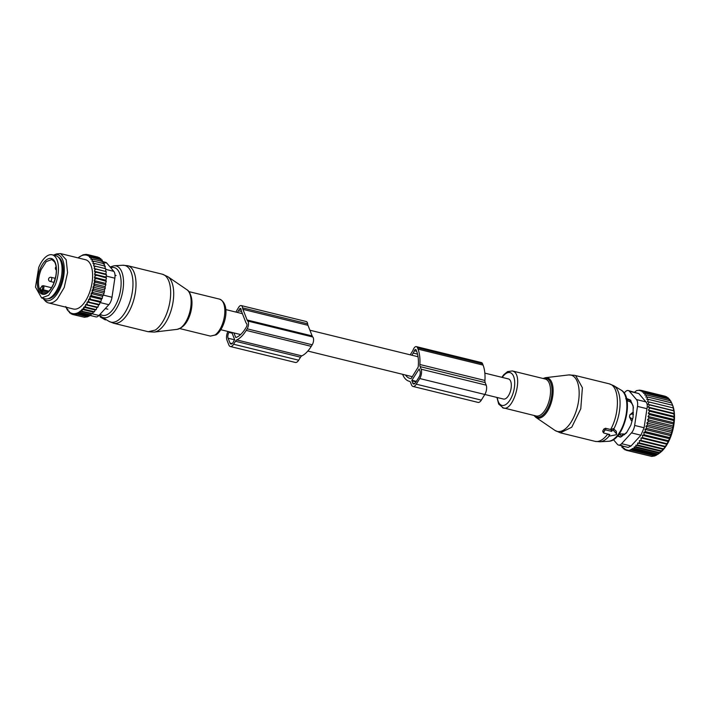 <?xml version="1.0" encoding="UTF-8"?>
<svg xmlns="http://www.w3.org/2000/svg" width="710" height="710" viewBox="0 0 710 710"><rect width="100%" height="100%" fill="white"/><g stroke="black" fill="none" stroke-linecap="round" stroke-linejoin="round"><path stroke-width="1.06" d="M402.614 374.312A30.672 14.591 -76.2 0 0 409.262 381.279A30.672 14.591 -76.2 0 0 409.528 381.332A4.26 2.023 -76.2 0 1 409.563 381.341A4.26 2.023 -76.2 0 1 410.486 382.317L411.498 384.891A6.772 3.222 -76.2 0 0 412.971 386.444A6.772 3.222 -76.2 0 0 416.273 384.181L419.743 378.536L503.47 399.047A10.366 4.926 -76.2 0 0 511.111 388.21A10.366 4.926 -76.2 0 0 508.404 378.918L484.85 373.14M603.642 432.301A0.843 0.621 158.6 0 0 603.979 433.109L609.766 434.529L609.393 435.132A0.843 0.621 158.6 0 0 610.147 435.94L615.818 434.831A0.843 0.621 158.6 0 0 616.484 433.739L616.094 431.032L613.209 428.591L610.982 429.594L605.532 428.263L603.944 428.973L602.79 430.855L603.642 432.301L604.805 430.42L603.944 428.973M604.805 430.42A0.843 0.621 158.6 0 1 605.914 429.967L611.692 431.387L612.064 430.784A0.843 0.621 158.6 0 1 613.484 430.508L616.484 433.739M608.319 434.174L609.384 435.718M611.692 431.387L610.982 429.594M633.453 408.055A17.342 8.254 -76.2 0 0 629.344 401.416L627.001 400.83M622.537 435.958L622.058 435.842L623.256 433.934L624.445 434.218L626.708 432.363A17.342 8.254 -76.2 0 0 626.974 432.07M632.069 420.897L631.376 420.719L629.504 416.974L629.814 414.889L632.61 412.474L633.4 412.661M630.924 400.476A18.62 8.857 -76.2 0 0 630.258 400.342L630.187 400.156A3.381 1.606 -76.2 0 0 630.054 399.89M629.344 401.416L630.258 400.342M623.256 433.934L619.04 434.014M624.445 434.218L624.525 434.715M665.359 446.945L665.163 446.368L641.121 440.475L639.355 440.573L639.435 442.925L663.477 448.818L665.359 446.945L639.355 440.573M670.622 401.416L669.477 399.162L645.434 393.26L644.769 395.071L646.606 394.955L645.851 397.103L647.618 397.005L646.783 399.357L648.443 399.366L647.476 401.709L649.073 402.002L647.973 404.309L649.508 404.886L648.274 407.123L649.721 407.966L648.381 410.105L649.73 411.214L648.292 413.229L649.526 414.587L647.999 416.442L649.109 418.03L647.511 419.699L648.487 421.509L646.837 422.965L647.68 424.97L645.976 426.204L646.677 428.37L644.955 429.355L645.505 431.662L643.775 432.381L644.174 434.804L642.461 435.257L642.71 437.75L641.023 437.928L641.121 440.475M671.855 403.484L670.648 400.848L646.606 394.955M665.163 446.368L667.045 444.309L666.752 443.652L668.483 441.638L668.216 440.697L669.805 438.771L669.548 437.555L670.977 435.736L670.719 434.263L672.006 432.585L671.722 430.863L672.858 429.355L672.53 427.411L673.533 426.08L673.151 423.932L674.021 422.823L673.568 420.489L674.314 419.61L673.772 417.116L674.411 416.495L673.763 413.868L674.305 413.504L672.805 405.738L671.66 402.898L647.618 397.005M623.194 447.682L621.969 447.38L623.158 447.078L623.256 448.711L624.569 448.409L624.658 449.67L626.051 449.386L626.122 450.255L627.604 449.998L627.64 450.513L651.682 456.406L654.851 455.935L659.395 453.202L634.092 446.989L635.938 446.821L659.981 452.723L659.395 453.202L663.477 448.818M650.582 456.139L626.122 450.255M659.741 452.953L660.974 451.933A28.773 13.685 -76.2 0 0 672.503 404.922L671.66 402.916M667.045 444.309L641.023 437.928M655.348 455.554L630.773 449.528L630.808 450.042L627.64 450.513M630.773 449.528L634.181 448.25L634.092 446.989M661.445 451.471L635.841 445.188L635.938 446.821M635.841 445.188L637.695 445.046L637.607 443.049L639.435 442.925M634.616 392.106L636.595 390.606L639.763 390.136L639.577 390.598L641.281 390.385L640.97 391.166L642.745 390.979L642.302 392.106L644.147 391.938L643.579 393.411L645.434 393.26M629.433 391.29L638.885 393.606L645.905 401.878L636.453 399.561L629.433 391.29A8.458 4.02 -76.2 0 0 628.27 390.527A8.458 4.02 -76.2 0 0 625.208 391.911L624.152 393.065M613.404 439.614L617.38 444.309A8.458 4.02 -76.2 0 0 618.543 445.063L628.155 447.424L631.057 445.995L640.917 435.221L644.103 427.757L646.943 408.711C647.609 405.658 647.263 403.378 645.905 401.878M672.485 405.259L648.443 399.366M673.115 407.904L649.073 402.002M673.994 410.699L647.973 404.309M673.55 410.779L649.508 404.886M674.305 413.504L648.274 407.123M673.763 413.868L649.721 407.966M674.411 416.495L648.381 410.105M673.772 417.116L649.73 411.214M674.314 419.61L648.292 413.229M673.568 420.489L649.526 414.587M674.021 422.823L647.999 416.442M673.151 423.932L649.109 418.03M673.533 426.08L647.511 419.699M672.53 427.411L648.487 421.509M672.858 429.355L646.837 422.965M671.722 430.863L647.68 424.97M672.006 432.585L645.976 426.204M670.719 434.263L646.677 428.37M670.977 435.736L644.955 429.355M669.548 437.555L645.505 431.662M669.805 438.771L643.775 432.381M668.216 440.697L644.174 434.804M668.483 441.638L642.461 435.257M666.752 443.652L642.71 437.75M663.451 449.386L637.607 443.049M661.738 450.939L637.695 445.046M658.223 454.151L634.181 448.25M657.353 454.56L632.406 448.445M656.519 455.216L632.477 449.315M654.851 455.935L630.808 450.042M626.105 450.025L624.658 449.67M624.614 449.039L623.256 448.711M665.909 397.28L665.323 396.286L641.281 390.385M667.604 398.31L666.788 396.872L642.745 390.979M669.184 399.686L668.19 397.831L644.147 391.938M620.797 445.623L621.898 445.96M621.871 445.383L621.969 447.38M638.885 393.606L628.27 390.527M618.543 445.063A8.458 4.02 -76.2 0 0 621.605 443.679L631.465 432.896A8.458 4.02 -76.2 0 0 634.651 425.441L637.491 406.386A8.458 4.02 -76.2 0 0 636.453 399.561M639.763 390.136L640.944 390.42M620.274 437.085L626.38 433.047L630.87 425.148L633.045 417.409L633.187 406.084L630.391 400.023L626.682 398.532M617.522 436.011L620.132 437.067M626.815 398.567L625.723 398.736M416.38 346.622L481.442 362.579A5.076 2.414 -76.2 0 1 482.543 363.742L417.48 347.785A5.076 2.414 -76.2 0 0 416.38 346.622A5.076 2.414 -76.2 0 0 413.273 349.568A6.772 3.222 -76.2 0 1 412.448 351.237L410.238 354.831M419.743 378.536A6.772 3.222 -76.2 0 0 421.145 369.2L420.134 366.626L485.187 382.583L486.199 385.157L421.145 369.2M485.187 382.583A4.26 2.023 -76.2 0 1 484.93 380.462L419.876 364.505A4.26 2.023 -76.2 0 0 420.134 366.626M419.876 364.505A30.672 14.591 -76.2 0 0 418.012 349.134L417.48 347.785M419.14 368.925L411.898 380.267L412.661 383.01A4.233 2.015 -76.2 0 0 413.575 383.977A4.233 2.015 -76.2 0 0 415.643 382.566L419.113 376.921A4.233 2.015 -76.2 0 0 419.983 371.082L419.14 368.925M405.472 375.013A27.708 13.179 -76.2 0 0 409.963 378.394A27.708 13.179 -76.2 0 0 411.117 378.572L418.199 367.043A27.708 13.179 -76.2 0 0 416.663 351.326L416.131 349.977A2.112 1.003 -76.2 0 0 415.669 349.498A2.112 1.003 -76.2 0 0 414.374 350.731A9.31 4.429 -76.2 0 1 413.211 353.074L411.88 355.24M412.971 386.444L478.034 402.401A6.772 3.222 -76.2 0 0 481.336 400.138L416.273 384.181M486.199 385.157A6.772 3.222 -76.2 0 1 484.806 394.494L481.336 400.138M484.93 380.462A30.672 14.591 -76.2 0 0 483.075 365.091L418.012 349.134M482.543 363.742L483.075 365.091M106.189 319.695L105.284 319.899L105.639 319.34M99.879 315.568L100.216 316.971L105.284 319.899M52.194 254.81L55.815 255.698A22.214 10.561 103.8 0 1 58.69 286.21A22.214 10.561 103.8 0 1 45.227 298.848L41.615 297.96L35.5 287.089L38.73 267.448A22.214 10.561 103.8 0 1 52.194 254.81A22.214 10.561 103.8 0 1 55.078 285.322L48.688 295.28L41.615 297.96M41.287 291.082L42.485 292.023L42.609 290.763L41.677 290.044A1.695 0.808 -76.2 0 0 41.287 291.082A17.555 8.351 103.8 0 1 40.248 288.438L40.887 287.541M67.903 310.066L67.255 309.906L66.873 307.483L66.243 307.856L65.71 306.56L66.793 307.998M84.454 307.075A30.042 14.289 -76.2 0 0 85.324 305.921L85.892 307.146L83.718 307.181L84.153 309.267L94.465 311.796L93.267 312.098L92.708 313.571L80.567 311.033L80.044 311.424L80.638 312.471L78.349 312.533L78.934 313.536L76.911 313.669L77.266 314.255L74.097 314.725L73.742 314.139L72.58 314.477L71.994 313.474L71.115 313.891L72.42 314.211M85.502 304.714L96.95 307.519L97.882 307.217L98.619 304.883L87.17 302.07L87.002 303.401A30.042 14.289 -76.2 0 1 86.229 304.608L85.502 304.714L85.324 305.921M87.17 302.07L87.862 301.919A30.042 14.289 -76.2 0 0 88.519 300.703L88.608 299.398L89.318 299.096A30.042 14.289 -76.2 0 0 89.913 297.792L89.93 296.531L90.64 296.079A30.042 14.289 -76.2 0 0 91.182 294.694L91.111 293.496L91.812 292.911A30.042 14.289 -76.2 0 0 92.282 291.473L92.131 290.346L92.824 289.618A30.042 14.289 -76.2 0 0 93.214 288.145L94.128 289.192L104.441 291.721L103.438 295.12L93.134 292.591L91.812 292.911M104.441 291.721L104.432 289.92L92.983 287.115L93.214 288.145M92.983 287.115L93.658 286.263A30.042 14.289 -76.2 0 0 93.968 284.772L94.945 285.731L105.257 288.26L104.432 289.92M105.257 288.26L105.115 286.654L93.667 283.849L93.968 284.772M93.667 283.849L94.306 282.882A30.042 14.289 -76.2 0 0 94.528 281.4L95.566 282.252L105.87 284.781L105.115 286.654M105.87 284.781L105.604 283.397L94.155 280.583L94.528 281.4M94.155 280.583L94.749 279.518A30.042 14.289 -76.2 0 0 94.883 278.054L106.287 281.337L105.604 283.397M106.287 281.337L105.888 280.184L94.439 277.37L94.883 278.054M94.439 277.37L94.998 276.226A30.042 14.289 -76.2 0 0 95.042 274.805L106.491 277.965L105.888 280.184M78.162 257.81L78.064 257.89A30.042 14.289 -76.2 0 1 78.304 257.695L78.828 257.304A30.042 14.289 -76.2 0 1 88.351 255.884L88.768 256.141A30.042 14.289 -76.2 0 1 89.744 256.887L89.646 257.535L90.312 257.428A30.042 14.289 -76.2 0 1 91.031 258.271L90.889 259.212L91.617 259.106A30.042 14.289 -76.2 0 1 92.176 260.037L91.998 261.245L92.726 261.138A30.042 14.289 -76.2 0 1 93.161 262.167L92.939 263.508L93.614 263.454A30.042 14.289 -76.2 0 1 93.924 264.528L93.622 265.859L94.27 265.957A30.042 14.289 -76.2 0 1 94.501 267.146L94.128 268.46L94.732 268.717A30.042 14.289 -76.2 0 1 94.874 269.995L94.43 271.273L94.989 271.673A30.042 14.289 -76.2 0 1 95.033 273.03L94.536 274.255L95.042 274.805M66.687 308.69A30.042 14.289 -76.2 0 0 67.255 309.631L67.255 309.906M80.044 311.424A30.042 14.289 -76.2 0 1 70.521 312.844L70.104 312.586A30.042 14.289 -76.2 0 1 69.127 311.841L69.225 311.202L68.559 311.299A30.042 14.289 -76.2 0 1 67.84 310.456L67.982 309.516L67.255 309.631M80.567 311.033A30.042 14.289 -76.2 0 0 81.81 309.959L82.395 311.042M83.576 308.122A30.042 14.289 -76.2 0 1 82.777 309.001A30.042 14.289 -76.2 0 1 82.573 309.214L81.81 309.959M48.449 302.904L73.387 309.019A25.383 12.07 -76.2 0 0 82.262 305.185A25.383 12.07 -76.2 0 0 92.513 278.711A25.383 12.07 -76.2 0 0 85.484 259.709L60.545 253.594L66.181 259.727L67.574 272.596L64.219 287.514L57.324 299.061A25.383 12.07 -76.2 0 1 48.449 302.904A25.383 12.07 -76.2 0 1 45.094 300.774L43.195 298.635A23.678 11.262 103.8 0 1 42.893 298.271M74.097 314.725L84.401 317.255L87.57 316.784L90.951 315L80.638 312.471M83.221 316.971L72.58 314.477M90.951 315L91.395 313.873L92.708 313.571M96.95 307.519L96.196 309.675L85.892 307.146M97.882 307.217L86.229 304.608M87.002 303.401L87.579 304.688M98.619 304.883L99.471 304.501L87.862 301.919M88.519 300.703L89.158 301.972M88.608 299.398L100.057 302.211L99.471 304.501M100.057 302.211L100.935 301.555L89.318 299.096M89.913 297.792L90.632 299.025M89.93 296.531L101.379 299.336L100.935 301.555M101.379 299.336L102.267 298.413L91.963 295.884L90.64 296.079M91.182 294.694L91.963 295.884M91.111 293.496L102.559 296.31L102.267 298.413M102.559 296.31L103.438 295.12L112.002 297.241A8.458 4.02 103.8 0 1 108.825 304.696L98.956 315.48A8.458 4.02 103.8 0 1 95.894 316.864L89.54 315.311M92.282 291.473L93.134 292.591M103.58 293.15L92.131 290.346M92.824 289.618L94.128 289.192M93.658 286.263L94.945 285.731M94.306 282.882L95.566 282.252M94.749 279.518L95.983 278.808M94.998 276.226L96.187 275.436M106.491 277.965L105.985 277.06L94.536 274.255M105.985 277.06L106.491 274.717L96.178 272.187L95.033 273.03M94.989 271.673L96.178 272.187M106.491 274.717L105.879 274.078L94.43 271.273M105.879 274.078L106.269 271.628L95.957 269.099L94.874 269.995M94.732 268.717L95.957 269.099M106.269 271.628L94.128 268.46M105.577 271.264L105.843 268.753L95.53 266.223L94.501 267.146M94.27 265.957L95.53 266.223M105.071 268.664L105.204 266.117L94.9 263.587L93.924 264.528M93.614 263.454L94.9 263.587M104.388 266.312L104.379 263.756L94.075 261.227L93.161 262.167M92.726 261.138L94.075 261.227M103.447 264.058L103.367 261.697L93.054 259.177L92.176 260.037M91.617 259.106L93.054 259.177M102.293 262.008L102.204 260.011L91.892 257.481L91.031 258.271M90.312 257.428L91.892 257.481M101.006 260.321L100.909 258.688L90.605 256.159L89.744 256.887M88.768 256.141L90.605 256.159M99.595 258.981L99.507 257.721L89.203 255.201L88.351 255.884M78.828 257.304L83.052 254.828L86.221 254.358L85.724 254.739L87.738 254.606L86.904 255.254L89.203 255.201M69.136 311.779L67.84 310.456M70.707 313.172L69.713 312.924L69.127 311.841M70.521 312.844L71.115 313.891M91.395 313.873L80.097 311.104M93.267 312.098L81.907 309.311M82.573 309.214L84.153 309.267M94.465 311.796L95.131 309.977L83.718 307.181M95.131 309.977L96.196 309.675M53.472 255.13A23.678 11.262 103.8 0 1 53.907 254.943L56.578 253.931L60.545 253.594M89.549 315.284L78.349 312.533M89.238 316.065L78.934 313.536M87.756 316.332L76.911 313.669M87.57 316.784L77.266 314.255M98.113 258.005L98.042 257.135L87.738 254.606M87.321 254.624L86.221 254.358M53.907 254.943A23.678 11.262 103.8 0 1 64.264 268.859A23.678 11.262 103.8 0 1 54.599 297.046A23.678 11.262 103.8 0 1 43.195 298.635M103.367 261.768L105.621 262.327A8.458 4.02 103.8 0 1 106.784 263.082L113.804 271.353A8.458 4.02 103.8 0 1 114.851 278.187L112.002 297.241M48.2 298.724A21.575 10.259 -76.2 0 0 54.368 295.325A21.575 10.259 -76.2 0 0 62.959 274.202A21.575 10.259 -76.2 0 0 58.389 257.18M235.933 312.08A30.672 14.591 103.8 0 1 237.743 308.832L238.711 307.261A5.076 2.414 103.8 0 1 241.187 305.566L306.25 321.523A5.076 2.414 103.8 0 1 307.625 323.813A6.772 3.222 103.8 0 0 307.98 325.304L312.151 335.936L247.089 319.979L242.927 309.338A6.772 3.222 103.8 0 1 242.563 307.856L307.625 323.813M247.089 319.979A6.772 3.222 103.8 0 0 247.728 321.035L312.791 336.993A6.772 3.222 103.8 0 1 312.151 335.936M312.791 336.993A5.076 2.414 103.8 0 1 312.222 344.785L311.255 346.356A30.672 14.591 103.8 0 1 301.83 355.879A4.26 2.023 103.8 0 0 300.525 357.201L298.679 360.201A6.772 3.222 103.8 0 1 295.378 362.464L230.315 346.507A6.772 3.222 103.8 0 1 228.842 344.953L226.943 340.099A6.772 3.222 103.8 0 1 227.945 331.464M241.187 305.566A5.076 2.414 103.8 0 1 242.563 307.856M247.728 321.035A5.076 2.414 103.8 0 1 247.16 328.828L312.222 344.785M311.255 346.356L246.201 330.398L247.16 328.828M246.201 330.398A30.672 14.591 103.8 0 1 236.767 339.921L301.83 355.879M298.679 360.201L233.617 344.243L235.463 341.235A4.26 2.023 103.8 0 1 236.767 339.921M233.617 344.243A6.772 3.222 103.8 0 1 230.315 346.507M229.33 331.801L228.975 332.386A4.233 2.015 -76.2 0 0 228.096 338.217L230.005 343.063A4.233 2.015 -76.2 0 0 230.919 344.039A4.233 2.015 -76.2 0 0 232.986 342.619L234.619 339.531L231.833 332.422M236.137 337.445L235.96 337.516A27.708 13.179 -76.2 0 0 245.456 328.508L246.423 326.937A2.112 1.003 -76.2 0 0 246.654 323.689A9.31 4.429 -76.2 0 1 245.758 322.216L241.56 311.495A9.31 4.429 -76.2 0 1 241.054 309.409A2.112 1.003 -76.2 0 0 240.477 308.442A2.112 1.003 -76.2 0 0 239.447 309.152L238.48 310.723A27.708 13.179 -76.2 0 0 237.477 312.462M235.649 337.33L233.927 332.928M609.393 435.132L608.905 434.316M613.484 430.508L613.209 428.591M612.064 430.784L611.159 429.257M605.914 429.967L605.532 428.263M610.609 429.506C619.768 413.69 619.644 387.598 610.405 384.243A29.616 14.085 -76.2 0 0 609.153 383.808L574.496 375.306A29.616 14.085 -76.2 0 1 575.739 375.741L582.395 387.74L580.78 408.765L571.781 427.189L560.385 432.834L595.042 441.336A29.616 14.085 -76.2 0 0 607.751 434.032M595.042 441.336L599.977 441.78A29.181 13.88 -76.2 0 0 609.42 435.762M599.977 441.78L608.532 441.283A26.634 12.665 -76.2 0 0 625.332 418.27A26.634 12.665 -76.2 0 0 621.09 390.092L613.742 385.69L609.153 383.808M613.751 429.089A29.181 13.88 -76.2 0 0 613.742 385.69M543.026 378.474L545.546 377.684A20.732 9.86 103.8 0 1 548.173 378.093A20.732 9.86 103.8 0 1 551.439 402.135A20.732 9.86 103.8 0 1 536.556 417.746A20.732 9.86 103.8 0 1 535.819 417.329L554.936 430.393A28.995 13.792 -76.2 0 0 555.966 430.979A28.995 13.792 -76.2 0 0 576.786 409.146A28.995 13.792 -76.2 0 0 572.216 375.519A28.995 13.792 -76.2 0 0 568.541 374.951L574.496 375.306M534.435 415.572A19.916 9.47 -76.2 0 0 536.085 416.797A19.916 9.47 -76.2 0 0 550.383 401.798A19.916 9.47 -76.2 0 0 547.25 378.696A19.916 9.47 -76.2 0 0 543.505 378.59M512.309 370.939A19.037 9.052 -76.2 0 1 513.108 371.223C524.193 375.093 512.86 413.761 502.44 407.638L536.103 415.98A19.037 9.052 -76.2 0 0 549.212 400.511A19.037 9.052 -76.2 0 0 545.972 379.282A19.037 9.052 -76.2 0 0 545.173 379.007L512.309 370.939L507.561 371.614L503.763 374.729L501.872 377.312M497.311 397.538A16.889 8.032 -76.2 0 0 501.207 405.135A16.889 8.032 -76.2 0 0 513.33 392.417A16.889 8.032 -76.2 0 0 510.667 372.83A16.889 8.032 -76.2 0 0 502.245 377.4M630.187 400.156L627.489 399.499A3.381 1.606 -76.2 0 0 626.77 398.754A3.381 3.381 0 0 0 626.566 398.718M626.726 399.402A3.381 2.494 -22.4 0 1 627.489 399.499L628.164 401.132M632.663 418.785L631.376 420.719M629.504 416.974A3.381 1.624 30.9 0 0 632.557 418.758A3.381 1.606 -76.2 0 0 632.788 418.323M633.373 414.649A3.381 1.606 -76.2 0 0 633.24 414.17A3.381 2.441 159.6 0 0 629.814 414.889M633.373 414.205L632.61 412.474M620.78 437.014L620.433 436.925A3.381 1.606 -76.2 0 0 622.058 435.842A3.381 1.704 -147.8 0 1 619.076 434.058M646.943 408.711L637.491 406.386M634.651 425.441L644.103 427.757M640.917 435.221L631.465 432.896M621.605 443.679L631.057 445.995M617.647 435.869L619.031 436.206M416.646 351.29L414.374 350.731M417.542 354.13L413.211 353.074M411.898 380.267L416.38 381.368M416.051 381.891L411.809 380.853M412.661 383.01L414.844 383.542M100.216 316.971L100.66 316.269M127.676 265.709L162.333 274.202A29.616 14.085 103.8 0 1 170.24 299.425A29.616 14.085 103.8 0 1 155.295 330.061L148.221 331.73L113.564 323.227L108.985 321.346A29.181 13.88 103.8 0 0 117.833 320.476A29.181 13.88 103.8 0 0 132.779 288.242A29.181 13.88 103.8 0 0 122.741 265.256L127.676 265.709A29.616 14.085 103.8 0 1 135.583 290.931A29.616 14.085 103.8 0 1 120.638 321.559A29.616 14.085 103.8 0 1 113.564 323.227M122.741 265.256L114.186 265.753A26.634 12.665 103.8 0 1 123.345 286.733A26.634 12.665 103.8 0 1 109.704 316.145A26.634 12.665 103.8 0 1 101.628 316.944L108.985 321.346M186.899 289.715C195.525 294.535 190.75 322.074 180.739 327.949L177.18 329.351A20.732 9.86 -76.2 0 0 180.367 328.082A20.732 9.86 -76.2 0 0 190.564 308.424A20.732 9.86 -76.2 0 0 186.899 289.715L167.782 276.643A28.995 13.792 103.8 0 1 172.912 302.824A28.995 13.792 103.8 0 1 158.649 330.31A28.995 13.792 103.8 0 1 154.185 332.085L148.221 331.73M110.751 267.759A24.593 11.697 103.8 0 1 121.073 285.136A24.593 11.697 103.8 0 1 108.364 313.953A24.593 11.697 103.8 0 1 100.163 314.166M189.854 293.86A19.916 9.47 103.8 0 1 181.716 327.044M190.005 293.86A19.037 9.052 103.8 0 1 190.937 311.468A19.037 9.052 103.8 0 1 182.097 326.955A19.037 9.052 103.8 0 1 181.849 327.115M188.771 291.579L219.479 299.114A19.037 9.052 103.8 0 1 224.564 315.329A19.037 9.052 103.8 0 1 214.961 335.022L210.409 336.096L179.701 328.561M48.963 291.171L43.221 289.76A2.538 1.207 -76.2 0 0 43.905 287.062A2.538 1.207 -76.2 0 0 43.195 285.677L51.573 287.736M47.987 292.085L42.609 290.763L43.221 289.76L42.289 289.05A1.695 0.808 -76.2 0 0 42.706 286.955A1.695 0.808 -76.2 0 0 41.783 286.485A1.695 0.808 -76.2 0 0 41.446 286.893L41.766 286.503M42.485 292.023L46.603 293.035M43.443 293.612A17.555 8.351 103.8 0 1 41.171 269.498L46.221 261.626L51.812 259.514L54.626 261.954C56.401 265.398 56.8 270.084 55.824 275.995L53.614 283.645C48.573 294.712 43.798 294.046 43.443 293.612M41.677 290.044L42.289 289.05M53.676 283.787A18.407 8.751 103.8 0 1 40.151 292.786A18.407 8.751 103.8 0 1 40.133 268.983A18.407 8.751 103.8 0 1 51.99 258.751A18.407 8.751 103.8 0 1 55.93 275.968A18.407 8.751 103.8 0 1 53.676 283.787M40.248 288.438A1.695 0.808 -76.2 0 0 40.834 287.887L41.446 286.893M50.073 281.408A2.112 1.003 -76.2 0 0 50.162 281.444A2.112 1.003 -76.2 0 0 51.59 279.82A2.112 1.003 -76.2 0 0 51.262 277.361A2.112 1.003 -76.2 0 0 51.164 277.335A2.112 1.003 -76.2 0 0 50.996 277.317M91.927 313.758L98.956 315.48M99.977 302.531L108.825 304.696M114.851 278.187L106.198 276.066M105.772 269.383L113.804 271.353M106.784 263.082L103.385 262.247M242.927 309.338L307.98 325.304M235.463 341.235L300.525 357.201M238.48 310.723L241.542 311.468M241.072 309.551L239.447 309.152M230.005 343.063L232.188 343.605M234.637 339.815L228.096 338.217M228.975 332.386L232.117 333.15M225.789 309.587L242.403 313.669M309.906 330.221L418.048 356.748M220.845 329.724L240.61 334.57M307.838 351.059L412.448 376.726M603.633 432.887L602.754 431.68M616.608 434.005L616.298 431.405M554.936 430.393L560.385 432.834M608.532 441.283C624.046 441.398 634.9 397.165 621.09 390.092M545.546 377.684L568.541 374.951M535.819 417.329L533.955 415.457M496.938 397.449L498.677 404.052L503.239 407.922M628.048 399.073L626.77 398.754M618.224 435.177A3.381 3.381 0 0 0 620.433 436.925M101.628 316.944L99.373 315.018M167.782 276.643L162.333 274.202M177.18 329.351L154.185 332.085M114.186 265.753L110.085 266.978M219.479 299.114C231.371 304.137 224.901 329.085 216.151 334.845L210.409 336.096M105.284 308.566L107.831 309.187M115.011 275.231L116.094 275.498M59.826 259.079L60.572 259.265M50.357 297.703L51.102 297.889M43.195 285.677L41.97 286.006L40.931 287.807M54.102 282.402L50.162 281.444A2.112 2.112 0 0 1 48.635 278.79A2.112 2.112 0 0 1 51.164 277.335L55.327 278.355M56.108 266.685A2.112 2.112 0 0 0 56.347 270.075M65.968 307.199L66.243 307.847"/></g></svg>
